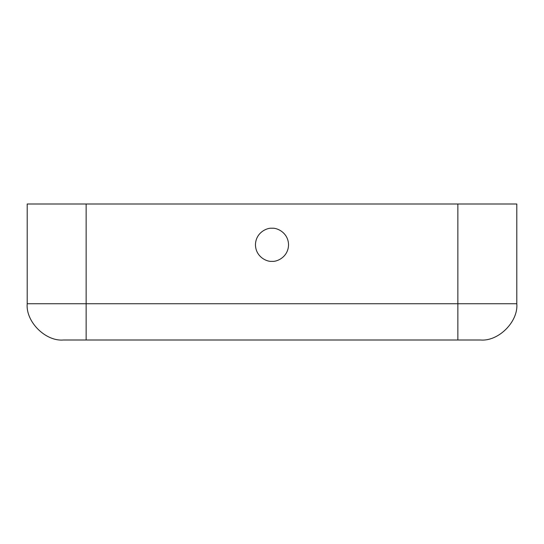 <?xml version="1.0" encoding="UTF-8"?>
<svg xmlns="http://www.w3.org/2000/svg" width="544" height="544" viewBox="0 0 544 544"><rect width="100%" height="100%" fill="white"/><g stroke="black" fill="none" stroke-linecap="round" stroke-linejoin="round"><path stroke-width="0.82" d="M272 261.344C276.842 262.011 288.32 257.047 288.544 244.8C288.32 232.553 276.842 227.589 272 228.256C267.158 227.589 255.68 232.553 255.456 244.8C255.68 257.047 267.158 262.011 272 261.344C267.158 262.011 255.68 257.047 255.456 244.8C255.68 232.553 267.158 227.589 272 228.256C276.842 227.589 288.32 232.553 288.544 244.8C288.32 257.047 276.842 262.011 272 261.344M86.136 340L63.464 340C45.526 341.618 25.582 321.674 27.2 303.736L27.2 204L516.8 204L516.8 303.736C518.418 321.674 498.474 341.618 480.536 340L86.136 340L86.136 204L27.2 204L27.2 303.736L86.136 303.736L27.2 303.736C25.582 321.674 45.526 341.618 63.464 340L457.864 340L457.864 204L86.136 204L86.136 303.736L457.864 303.736L86.136 303.736L86.136 340M516.8 204L457.864 204L457.864 303.736L516.8 303.736L516.8 204M516.8 303.736L457.864 303.736L457.864 340L480.536 340C498.474 341.618 518.418 321.674 516.8 303.736"/></g></svg>
